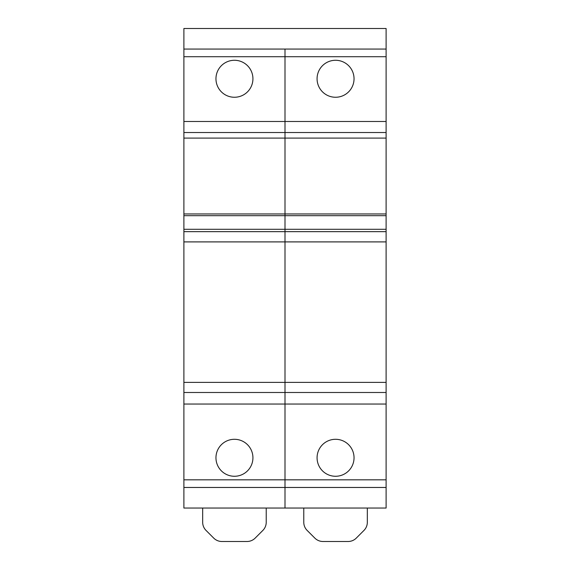 <?xml version="1.0" encoding="UTF-8"?>
<svg xmlns="http://www.w3.org/2000/svg" width="570" height="570" viewBox="0 0 570 570"><rect width="100%" height="100%" fill="white"/><g stroke="black" fill="none" stroke-linecap="round" stroke-linejoin="round"><path stroke-width="0.85" d="M183.889 49.07L183.889 56.715L285 56.715L285 49.07L386.111 49.07L386.111 28.5L183.889 28.5L183.889 49.07L285 49.07L285 213.964L285 132.532L183.889 132.532L183.889 229.297L285 229.297L285 215.688L285 241.901L183.889 241.901L183.889 508.048L285 508.048L285 487.471L285 508.048L386.111 508.048L386.111 487.471L183.889 487.471M215.959 457.781A18.489 18.489 0 0 0 234.448 476.271A18.489 18.489 0 0 0 252.93 457.781A18.489 18.489 0 0 0 234.448 439.292A18.489 18.489 0 0 0 215.959 457.781M215.959 78.767A18.489 18.489 0 0 0 234.448 97.256A18.489 18.489 0 0 0 252.93 78.767A18.489 18.489 0 0 0 234.448 60.277A18.489 18.489 0 0 0 215.959 78.767M183.889 392.495L285 392.495L285 231.655L183.889 231.655L183.889 241.901M183.889 231.655L183.889 229.297M183.889 56.715L183.889 132.532M213.066 508.048L202.671 508.048L202.671 522.27A11.557 11.557 0 0 0 206.055 530.442L213.729 538.116A11.557 11.557 0 0 0 221.901 541.5L246.995 541.5A11.557 11.557 0 0 0 255.161 538.116L262.841 530.442A11.557 11.557 0 0 0 266.226 522.27L266.226 508.048L255.823 508.048M215.959 508.048L252.938 508.048M183.889 404.052L285 404.052L285 392.495L386.111 392.495L386.111 241.901L285 241.901L285 487.471L285 479.826L183.889 479.826M183.889 213.964L285 213.964L285 215.688L183.889 215.688M386.111 241.901L386.111 231.655L285 231.655L285 229.297L386.111 229.297L386.111 215.688L285 215.688L285 213.964L386.111 213.964L386.111 132.532L285 132.532L285 121.474L386.111 121.474L386.111 132.532M317.07 457.781A18.489 18.489 0 0 0 335.552 476.271A18.489 18.489 0 0 0 354.041 457.781A18.489 18.489 0 0 0 335.552 439.292A18.489 18.489 0 0 0 317.07 457.781M317.07 78.767A18.489 18.489 0 0 0 335.552 97.256A18.489 18.489 0 0 0 354.041 78.767A18.489 18.489 0 0 0 335.552 60.277A18.489 18.489 0 0 0 317.07 78.767M386.111 392.495L386.111 404.052L285 404.052L285 479.826L386.111 479.826L386.111 487.471M386.111 49.07L386.111 56.715L285 56.715L285 121.474L183.889 121.474M314.177 508.048L303.774 508.048L303.774 522.27A11.557 11.557 0 0 0 307.159 530.442L314.839 538.116A11.557 11.557 0 0 0 323.005 541.5L348.099 541.5A11.557 11.557 0 0 0 356.271 538.116L363.945 530.442A11.557 11.557 0 0 0 367.329 522.27L367.329 508.048L356.934 508.048M317.07 508.048L354.041 508.048M386.111 404.052L386.111 479.826M386.111 56.715L386.111 121.474M386.111 213.964L386.111 215.688M386.111 229.297L386.111 231.655M386.111 382.392L183.889 382.392M386.111 138.097L183.889 138.097"/></g></svg>
